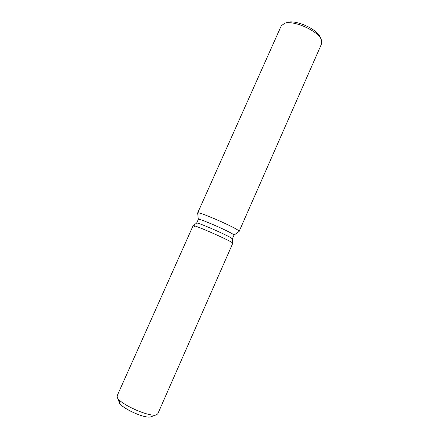 <?xml version="1.0" encoding="UTF-8"?>
<svg xmlns="http://www.w3.org/2000/svg" width="439" height="439" viewBox="0 0 439 439"><rect width="100%" height="100%" fill="white"/><g stroke="black" fill="none" stroke-linecap="round" stroke-linejoin="round"><path stroke-width="0.66" d="M232.335 238.871L232.807 243.19L231.819 242.399C226.315 238.761 192.957 224.296 193.155 225.613L196.672 223.067C196.634 221.816 226.486 234.728 231.435 238.125L232.335 238.871L232.802 243.222L157.821 413.741L156.701 414.679L150.626 416.918C143.575 418.993 116.258 405.345 119.315 401.345M232.807 243.19L231.819 242.399C226.315 238.761 192.957 224.296 193.155 225.613L194.554 226.733M232.335 238.898L233.987 235.145L233.114 234.316C228.11 230.727 197.676 217.645 198.324 219.335L196.65 223.083M233.976 235.161L239.101 231.419L238.19 230.36C232.56 226.036 196.941 210.791 197.654 212.975L198.313 219.357M239.145 231.364L321.639 43.702L321.666 40.542L321.249 39.499C317.798 30.741 293.444 19.947 284.637 23.278L281.262 25.813L197.654 212.975M321.249 39.499L319.998 36.838C316.892 28.996 295.348 19.453 287.446 22.416L284.637 23.278M196.672 223.067L193.133 225.641L117.18 395.731L117.229 397.191C118.623 403.425 148.514 417.132 155.927 414.904L156.701 414.679M150.626 416.918C144.497 418.751 120.566 407.776 119.359 402.596L117.229 397.191"/></g></svg>
